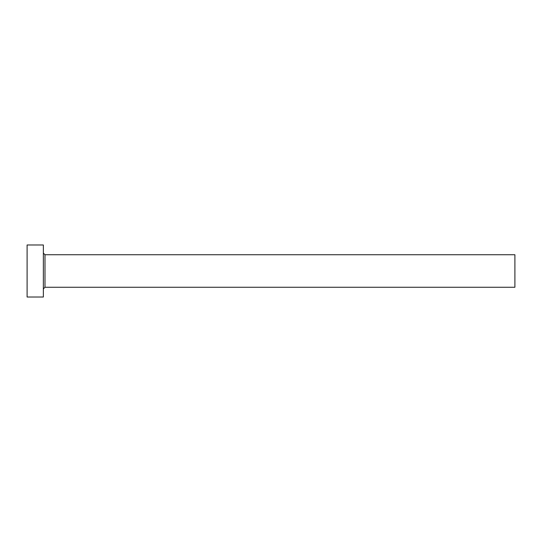 <?xml version="1.0" encoding="UTF-8"?>
<svg xmlns="http://www.w3.org/2000/svg" width="542" height="542" viewBox="0 0 542 542"><rect width="100%" height="100%" fill="white"/><g stroke="black" fill="none" stroke-linecap="round" stroke-linejoin="round"><path stroke-width="0.81" d="M44.986 287.26L44.986 254.74L514.9 254.74L514.9 287.26L44.986 287.26L43.36 288.886M43.36 271L43.36 297.016L27.1 297.016L27.1 244.984L43.36 244.984L43.36 271M44.986 254.74L43.36 253.114"/></g></svg>

